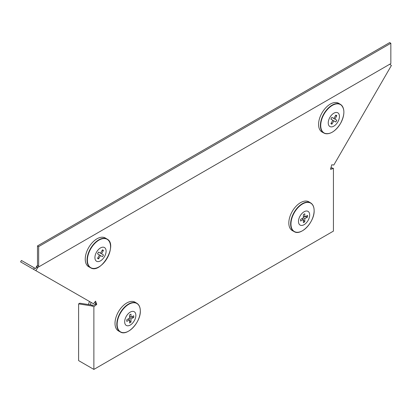 <?xml version="1.0" encoding="UTF-8"?>
<svg xmlns="http://www.w3.org/2000/svg" width="412" height="412" viewBox="0 0 412 412"><rect width="100%" height="100%" fill="white"/><g stroke="black" fill="none" stroke-linecap="round" stroke-linejoin="round"><path stroke-width="0.62" d="M36.905 266.028L37.734 267.465L390.839 63.602L390.839 43.265L389.664 42.585L37.487 245.918L37.487 265.694L36.39 266.327L36.39 267.167L35.561 268.609L21.429 260.451L20.6 261.888L93.483 303.778L95.569 301.146L96.774 304.272L96.223 304.829L95.048 304.149L93.874 305.369L79.784 303.206L78.61 303.881L78.61 360.603L93.874 369.415L93.874 306.724L91.526 305.91L78.61 303.881M37.734 267.465L389.742 64.236L391.4 65.477L333.818 165.021L331.732 164.8L330.527 169.317L331.083 169.229L330.625 168.961M390.839 43.265L38.661 246.592L38.661 266.935M37.487 245.918L38.661 246.592M91.526 305.91L92.7 305.235M21.429 260.451L35.576 268.572M331.083 167.602L333.432 168.415L331.083 169.229M93.874 369.415L333.432 231.106L333.432 168.415M96.223 304.829L93.874 306.724M330.79 168.343L331.083 168.415L330.748 168.498M35.906 270.72L37.564 267.846L36.39 267.167M94.94 301.888L95.599 303.593L96.774 304.272M95.599 303.593L95.048 304.149M37.564 267.846L37.564 267.568M88.879 266.842A16.604 9.584 -60 0 1 88.786 266.791A16.604 9.584 -60 0 1 88.693 266.739A16.604 9.584 -60 0 1 88.673 247.581A16.604 9.584 -60 0 1 105.271 237.971A16.604 9.584 -60 0 1 105.384 238.038A16.604 9.584 -60 0 1 105.498 238.105M96.552 261.249A7.921 4.573 -60 0 1 96.542 252.113A7.921 4.573 -60 0 1 104.457 247.53A7.921 4.573 -60 0 1 104.468 256.666A7.921 4.573 -60 0 1 96.552 261.249M103.448 250.46L101.527 253.797L103.458 254.904A4.98 2.874 -60 0 1 102.439 256.676L97.556 253.864A4.98 2.874 -60 0 1 98.576 252.103L100.502 253.21L102.428 249.873A4.98 2.874 -60 0 1 102.99 250.074A4.98 2.874 -60 0 1 103.448 250.46L102.063 250.506M97.932 257.675L98.581 258.906A4.98 2.874 -60 0 1 97.562 258.319L99.483 254.982L97.556 253.869L100.507 255.569L98.581 258.906M102.439 256.676L100.507 255.569M100.507 253.21L101.527 253.797M97.556 253.864L99.483 254.982M328.498 133.606A16.557 9.558 -60 0 1 323.92 133.061L322.122 132.077A16.604 9.584 -60 0 1 322.029 112.826A16.604 9.584 -60 0 1 338.721 103.324L340.477 104.385A16.557 9.558 -60 0 1 343.237 108.078M337.794 121.967A7.921 4.573 -60 0 1 329.878 126.525A7.921 4.573 -60 0 1 329.888 117.379A7.921 4.573 -60 0 1 337.809 112.816A7.921 4.573 -60 0 1 337.794 121.967M331.258 122.961L331.912 124.187A4.98 2.874 -60 0 1 330.893 123.595L332.819 120.263L330.898 119.145A4.98 2.874 -60 0 1 331.356 118.229A4.98 2.874 -60 0 1 331.918 117.374L333.844 118.491L335.775 115.159A4.98 2.874 -60 0 1 336.795 115.751L335.404 115.798M336.795 115.751L334.863 119.083L331.912 117.384L336.789 120.201A4.98 2.874 -60 0 1 335.765 121.967L333.838 120.855L331.912 124.187M334.863 119.083L336.789 120.201M331.918 117.379L333.844 118.491M332.819 120.263L333.838 120.855M89.471 301.476L88.415 304.561M91.104 302.413L90.238 304.849M124.918 332.515A16.557 9.558 -60 0 1 120.345 331.969L118.543 330.985A16.604 9.584 -60 0 1 115.005 323.322A16.604 9.584 -60 0 1 122.318 306.549A16.604 9.584 -60 0 1 135.146 302.228L136.897 303.294A16.557 9.558 -60 0 1 139.658 306.981M124.666 321.813A7.921 4.573 -60 0 1 130.264 312.116A7.921 4.573 -60 0 1 135.862 315.35A7.921 4.573 -60 0 1 130.264 325.047A7.921 4.573 -60 0 1 124.666 321.813M129.543 320.454L130.985 322.143A4.98 2.874 -60 0 1 129.543 322.977L129.543 319.83L126.819 321.406A4.98 2.874 -60 0 1 126.819 319.738L129.543 318.162L129.543 315.015A4.98 2.874 -60 0 1 130.985 314.181L130.985 317.328L133.709 315.757A4.98 2.874 -60 0 1 133.787 316.545A4.98 2.874 -60 0 1 133.709 317.425L131.526 317.019M133.709 317.425L130.985 318.996L130.985 322.143M129.543 318.162L130.985 318.996M128.096 318.996L129.543 319.83M129.543 316.498L130.985 317.328M298.736 232.162A16.557 9.558 -60 0 1 294.163 231.616L292.366 230.627A16.604 9.584 -60 0 1 288.822 222.969A16.604 9.584 -60 0 1 296.135 206.196A16.604 9.584 -60 0 1 308.964 201.875L310.72 202.941A16.557 9.558 -60 0 1 313.481 206.628M309.68 214.992A7.921 4.573 -60 0 1 304.082 224.695A7.921 4.573 -60 0 1 298.484 221.46A7.921 4.573 -60 0 1 304.082 211.763A7.921 4.573 -60 0 1 309.68 214.992M303.361 220.101L304.803 221.79A4.98 2.874 -60 0 1 303.361 222.624L303.361 219.478L300.636 221.048A4.98 2.874 -60 0 1 300.559 220.26A4.98 2.874 -60 0 1 300.636 219.385L303.361 217.809L303.361 214.662A4.98 2.874 -60 0 1 304.803 213.828L304.803 216.975L307.532 215.404A4.98 2.874 -60 0 1 307.532 217.073L305.349 216.666M307.532 217.073L304.803 218.643L304.803 221.79M303.361 216.14L304.803 216.975M301.919 218.643L303.361 219.478M303.361 217.809L304.803 218.643M37.487 265.41L38.661 266.09M34.381 267.929L33.552 269.366M95.162 268.325A16.557 9.558 -60 0 1 90.583 267.779A16.557 9.558 -60 0 1 90.491 267.728A16.557 9.558 -60 0 1 90.47 248.621A16.557 9.558 -60 0 1 107.027 239.032A16.557 9.558 -60 0 1 107.141 239.099A16.557 9.558 -60 0 1 109.901 242.792M90.789 267.687A16.377 9.455 -60 0 1 90.769 248.791A16.377 9.455 -60 0 1 107.141 239.31A16.377 9.455 -60 0 1 107.166 258.206A16.377 9.455 -60 0 1 90.789 267.687M323.92 133.061A16.557 9.558 -60 0 1 323.832 113.867A16.557 9.558 -60 0 1 340.477 104.385C345.004 108.279 345.009 114.66 340.482 123.533C335.059 131.861 329.538 135.038 323.92 133.061M340.477 123.533A16.377 9.455 -60 0 1 324.105 132.958A16.377 9.455 -60 0 1 324.126 114.036A16.377 9.455 -60 0 1 340.503 104.612A16.377 9.455 -60 0 1 340.477 123.533M116.812 324.332A16.557 9.558 -60 0 1 124.105 307.599A16.557 9.558 -60 0 1 136.897 303.294C139.143 304.741 140.281 307.29 140.322 310.947C140.827 322.127 127.282 336.589 120.345 331.969A16.557 9.558 -60 0 1 116.812 324.332M117.147 324.378A16.377 9.455 -60 0 1 128.724 304.324A16.377 9.455 -60 0 1 140.301 311.008A16.377 9.455 -60 0 1 128.724 331.063A16.377 9.455 -60 0 1 117.147 324.378M294.163 231.616A16.557 9.558 -60 0 1 290.63 223.979A16.557 9.558 -60 0 1 297.922 207.246A16.557 9.558 -60 0 1 310.72 202.941C312.96 204.383 314.099 206.937 314.14 210.594C314.644 221.78 301.1 236.231 294.163 231.616M314.124 210.656A16.377 9.455 -60 0 1 302.542 230.71A16.377 9.455 -60 0 1 290.965 224.025A16.377 9.455 -60 0 1 302.542 203.971A16.377 9.455 -60 0 1 314.124 210.656M105.384 238.038L107.141 239.099C118.218 244.687 100.961 274.583 90.583 267.779L88.786 266.791"/></g></svg>
